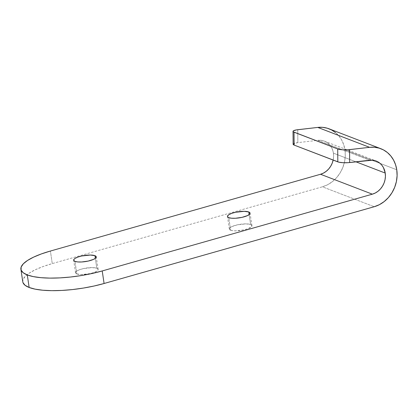 <?xml version="1.0" encoding="UTF-8"?>
<svg xmlns="http://www.w3.org/2000/svg" width="418" height="418" viewBox="0 0 418 418"><rect width="100%" height="100%" fill="white"/><g stroke="black" fill="none" stroke-linecap="round" stroke-linejoin="round"><path stroke-width="0.31" stroke-dasharray="2.09 1.57" d="M230.647 230.208A11.422 3.093 -8.5 0 0 243.589 229.973A11.422 3.093 -8.5 0 0 251.944 225.678A11.422 3.093 -8.5 0 0 250.643 224.523L249.159 214.612L250.643 224.523L246.024 223.876L237.414 224.821L231.938 226.577L229.843 227.941L229.388 229.216L229.811 229.759L231.87 230.553L235.266 230.856L243.877 229.916L247.78 228.803L251.453 226.796L251.902 225.521L250.643 224.523A11.422 3.093 -8.5 0 0 237.701 224.759A11.422 3.093 -8.5 0 0 229.346 229.054A11.422 3.093 -8.5 0 0 230.647 230.208L228.771 217.658L230.647 230.208M76.839 273.926A11.422 3.093 -8.5 0 0 89.776 273.691A11.422 3.093 -8.5 0 0 98.136 269.396A11.422 3.093 -8.5 0 0 96.835 268.241L95.351 258.329L96.835 268.241L92.211 267.593L83.605 268.539L79.702 269.647L76.886 270.974L76.029 271.658L75.574 272.933L76.839 273.926L81.458 274.574L90.069 273.628L93.966 272.52L96.783 271.193L98.084 269.85L98.094 269.239L96.835 268.241A11.422 3.093 -8.5 0 0 83.893 268.476A11.422 3.093 -8.5 0 0 75.538 272.771A11.422 3.093 -8.5 0 0 76.839 273.926L74.963 261.375L76.839 273.926M293.128 144.257A8.788 1.797 -0.5 0 1 297.851 142.622L297.747 129.716L297.851 142.622L317.884 140.323L320.632 140.276L323.302 140.772L325.81 141.791L328.067 143.306L330.011 145.265L331.584 147.611L332.728 150.266L333.407 153.15L333.601 156.499L333.156 160.073A17.577 15.267 111 0 0 333.407 153.15L355.948 161.813L333.407 153.15A17.577 15.267 111 0 0 324.331 141.117A17.577 15.267 111 0 0 317.884 140.323L369.7 160.235L317.884 140.323L297.851 142.622L293.535 143.708M22.765 281.763L23.021 279.6L25.195 276.355L29.401 273.006L35.483 269.678L43.206 266.496L52.271 263.586L322.403 186.809L374.225 206.722L322.403 186.809A30.76 26.715 111 0 0 344.944 149.874L396.766 169.786L344.944 149.874A30.76 26.715 111 0 0 329.06 128.812M22.776 281.826A56.022 15.158 -8.5 0 1 52.271 263.586L50.395 251.035L52.271 263.586L322.403 186.809L327.571 184.751L332.373 181.652L336.621 177.624L340.153 172.822L342.838 167.43L344.568 161.661L345.278 155.731L344.944 149.874L343.748 144.827L341.746 140.176L339.003 136.075L335.597 132.642M251.944 225.678L250.069 213.128M98.136 269.396L96.26 256.845M324.331 141.117L376.153 161.029M75.538 272.771L73.662 260.221M229.346 229.054L227.47 216.503"/><path stroke-width="0.63" d="M248.767 211.973A11.422 3.093 171.5 0 1 250.069 213.128A11.422 3.093 171.5 0 1 241.714 217.423A11.422 3.093 171.5 0 1 228.771 217.658L231.556 218.217L235.439 218.264L242.001 217.36L247.477 215.604L249.577 214.241L250.027 212.966L248.767 211.973L244.149 211.325L235.538 212.271L231.64 213.379L228.824 214.706L227.523 216.054L227.512 216.665L228.771 217.658A11.422 3.093 171.5 0 1 227.47 216.503A11.422 3.093 171.5 0 1 235.825 212.208A11.422 3.093 171.5 0 1 248.767 211.973L249.159 214.612L248.767 211.973M94.959 255.691A11.422 3.093 171.5 0 1 96.26 256.845A11.422 3.093 171.5 0 1 87.9 261.14A11.422 3.093 171.5 0 1 74.963 261.375L77.743 261.934L81.625 261.981L88.193 261.078L93.669 259.322L95.764 257.958L96.218 256.683L94.959 255.691L90.335 255.043L81.729 255.988L77.826 257.096L75.01 258.423L74.153 259.108L73.699 260.383L74.963 261.375A11.422 3.093 171.5 0 1 73.662 260.221A11.422 3.093 171.5 0 1 82.017 255.926A11.422 3.093 171.5 0 1 94.959 255.691L95.351 258.329L94.959 255.691M293.535 143.708L293.164 144.409L294.126 145.077L338.758 162.153L342.974 162.706L348.074 162.68L369.7 160.235A17.577 15.267 -69 0 1 376.153 161.029A17.577 15.267 -69 0 1 385.229 173.062L355.948 161.813L385.229 173.062A17.577 15.267 -69 0 1 372.349 194.171L102.217 270.948L92.153 273.476L81.484 275.525L70.611 277.014L59.962 277.886L49.935 278.111L40.927 277.677L33.278 276.601L27.28 274.929L23.168 272.719L21.099 270.059L21.146 267.05L23.319 263.805L27.525 260.456L33.607 257.127L41.33 253.945L50.395 251.035L320.528 174.259L372.349 194.171L320.528 174.259A17.577 15.267 111 0 0 333.156 160.073M380.882 148.724L329.06 128.812A30.76 26.715 111 0 0 317.774 127.417L369.596 147.329L317.774 127.417L296.305 129.925L293.426 130.808L293.055 131.508L293.373 131.853L337.707 148.965L294.016 132.177L294.126 145.077L337.817 161.865L337.707 148.965L342.865 149.806L347.964 149.775L369.596 147.329A30.76 26.715 -69 0 1 380.882 148.724A30.76 26.715 -69 0 1 396.766 169.786A30.76 26.715 -69 0 1 374.225 206.722L104.092 283.498L94.029 286.027L83.36 288.075L72.486 289.564L61.838 290.437L51.811 290.662L42.803 290.228L35.154 289.151L29.155 287.48L25.043 285.269L22.974 282.61L22.765 281.763M333.193 159.89L332.205 163.187L330.669 166.265L328.652 169.008L326.223 171.312L323.48 173.083L320.528 174.259L50.395 251.035A56.022 15.158 171.5 0 0 20.9 269.276A56.022 15.158 171.5 0 0 27.28 274.929L29.155 287.48L27.28 274.929A56.022 15.158 171.5 0 0 102.217 270.948L104.092 283.498L374.225 206.722L379.392 204.668L384.189 201.565L388.442 197.536L391.974 192.735L394.66 187.348L396.389 181.574L397.1 175.649L396.766 169.786L395.569 164.739L393.568 160.089L390.82 155.987L387.418 152.554L383.463 149.905L379.079 148.118L374.408 147.251L369.596 147.329L349.563 149.634L349.673 162.534L372.454 160.188L375.124 160.684L377.626 161.703L379.889 163.219L381.833 165.178L383.4 167.524L385.229 173.062L385.422 176.412L385.015 179.803L384.027 183.1L382.491 186.177L380.469 188.92L378.044 191.225L375.301 192.996L372.349 194.171L102.217 270.948L104.092 283.498A56.022 15.158 -8.5 0 1 29.155 287.48A56.022 15.158 -8.5 0 1 22.776 281.826L20.9 269.276M335.597 132.642L331.641 129.993L327.263 128.206L322.591 127.338L317.774 127.417L297.747 129.716A8.788 1.797 179.5 0 0 293.023 131.351A8.788 1.797 179.5 0 0 294.016 132.177L294.126 145.077A8.788 1.797 -0.5 0 1 293.128 144.257L293.023 131.351M349.673 162.534L349.563 149.634A8.788 1.797 179.5 0 1 337.707 148.965L337.817 161.865A8.788 1.797 -0.5 0 0 349.673 162.534"/></g></svg>
